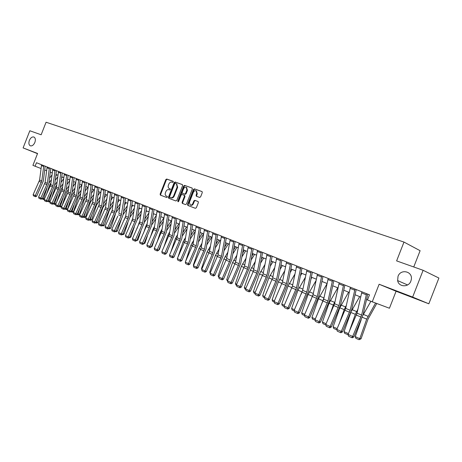<?xml version="1.0" encoding="UTF-8"?>
<svg xmlns="http://www.w3.org/2000/svg" width="462" height="462" viewBox="0 0 462 462"><rect width="100%" height="100%" fill="white"/><g stroke="black" fill="none" stroke-linecap="round" stroke-linejoin="round"><path stroke-width="0.69" d="M173.279 182.005L173.077 181.283L166.707 179.025L165.794 179.62L160.123 194.098L160.354 195.108L166.718 197.505L167.365 197.095L167.198 196.385L166.187 195.992C165.205 195.339 164.963 194.259 165.442 192.758L165.916 191.545C166.649 190.021 167.625 189.391 168.849 189.663L169.675 189.963L170.322 189.547L170.166 188.848L169.086 188.432C168.145 187.768 167.914 186.706 168.387 185.239L168.867 184.026C169.594 182.502 170.576 181.866 171.806 182.126L172.632 182.421L173.279 182.005M398.013 276.363L397.638 280.59C398.654 287.185 408.627 287.653 410.868 281.104L411.307 279.487C412.907 271.298 400.652 268.538 398.013 276.363M29.372 140.408C28.505 143.047 28.8 144.837 30.255 145.796C32.045 146.269 33.587 145.149 34.864 142.435C35.724 139.819 35.441 138.028 34.021 137.064C32.213 136.556 30.659 137.67 29.372 140.408M199.648 197.436L200.623 196.829L202.287 192.59L202.067 191.574L194.404 188.843L193.445 189.449L187.584 204.406L187.832 205.451L195.391 208.304L196.362 207.704L198.371 202.581L198.129 201.542L194.82 200.317L193.855 200.918L192.862 203.442C192.163 204.851 191.256 205.359 190.136 204.972L189.472 202.183L193.33 192.325C194.069 190.864 195.01 190.367 196.159 190.823L196.743 193.549L196.096 195.195L196.321 196.223L199.648 197.436M412.641 297.083L423.117 270.293L396.615 260.891L403.979 242.071L46.073 122.228L41.153 134.777L29.834 130.758L23.1 147.909L37.584 153.459L32.912 165.361L35.095 166.239L36.469 162.728L369.479 294.82L367.457 299.988L389.437 308.241L396.084 291.245L428.828 303.8L412.641 297.083L379.123 284.245L372.216 301.9M182.617 185.597L182.317 184.557L175.092 181.999L174.168 182.594L168.434 197.222L168.67 198.238L175.889 200.958L176.825 200.369L182.617 185.597M184.638 185.383L192.123 188.046L192.336 189.056L186.486 203.996L185.533 204.591L182.323 203.378L182.08 202.339L184.442 196.315L184.142 195.259L182.057 194.496L181.116 195.091L178.667 201.345L177.974 201.744L177.806 201.022L183.697 185.984L184.638 185.383L192.215 188.115M423.117 270.293L438.9 278.043L428.828 303.8M23.1 147.909L37.503 153.667M413.75 266.967L420.114 250.704L403.979 242.071M44.699 169.941L46.57 170.692M50.289 172.187L52.218 172.961M55.971 174.474L57.952 175.271M61.741 176.796L63.779 177.61M67.608 179.152L69.698 179.995M73.568 181.549L75.71 182.415M79.62 183.986L81.826 184.875M85.776 186.457L88.046 187.37M92.03 188.975L94.364 189.917M98.394 191.534L100.791 192.498M104.862 194.138L107.323 195.126M111.44 196.783L113.97 197.8M118.128 199.474L120.732 200.52M124.936 202.212L127.61 203.286M131.861 204.995L134.609 206.098M138.906 207.825L141.73 208.963M146.079 210.712L148.978 211.879M153.378 213.646L156.358 214.847M160.805 216.638L163.871 217.868M168.37 219.675L171.529 220.946M176.074 222.776L179.32 224.082M183.922 225.93L187.26 227.275M191.915 229.146L195.351 230.526M200.063 232.421L203.592 233.841M208.362 235.759L211.994 237.22M216.822 239.166L220.559 240.667M225.45 242.631L229.291 244.179M234.24 246.171L238.196 247.759M243.208 249.775L247.28 251.415M252.356 253.453L256.543 255.14M261.688 257.207L266.002 258.939M271.211 261.036L275.652 262.82M280.931 264.945L285.499 266.782M290.858 268.936L295.559 270.83M300.987 273.013L305.832 274.959M311.336 277.171L316.326 279.181M321.904 281.427L327.044 283.495M332.704 285.77L338.005 287.901M343.74 290.205L349.203 292.406M355.024 294.744L360.655 297.008M366.562 299.388L367.538 299.78M35.095 166.239L41.008 168.503M379.123 284.245L396.084 291.245M169.698 188.698L169.294 188.525M170.247 188.906L169.849 188.762M166.805 196.252L166.343 196.061M167.267 196.431L166.898 196.292M173.221 181.381L167.256 179.268L166.349 179.862L160.678 194.329L160.84 195.293M182.496 184.673L175.641 182.242L174.717 182.837L168.994 197.447L169.161 198.423M175.312 183.374L174.665 183.795L169.629 196.645L169.797 197.355L170.703 197.696C171.945 197.984 172.932 197.355 173.672 195.813L177.125 186.995L176.455 183.812L175.312 183.374M170.363 197.592L169.831 197.372M176.663 183.899L177.679 187.237L174.226 196.044C173.487 197.586 172.499 198.21 171.263 197.927L170.386 197.597M184.656 195.484L184.991 196.546L182.629 202.57L182.808 203.563M185.187 185.626L184.246 186.226L178.332 201.732M186.891 190.061L186.319 187.364C185.198 186.931 184.28 187.428 183.558 188.866L182.213 192.296L182.438 193.312L184.592 194.104L185.539 193.509L186.891 190.061L187.439 190.298L186.567 187.474M183.01 193.561L182.513 193.347M187.439 190.298L186.088 193.74L185.147 194.34L183.062 193.584M196.379 190.922L197.286 193.786L196.645 195.432L196.789 196.402M190.361 205.064L190.685 205.197C191.805 205.584 192.718 205.076 193.411 203.673L192.862 203.442M198.21 201.594L195.368 200.548L194.404 201.149L193.411 203.673M202.154 191.638L194.952 189.085L193.994 189.691L188.138 204.637L188.317 205.636M49.526 178.32L51.975 174.902M48.92 183.166L51.363 179.741M42.446 198.094L43.572 198.596L46.951 188.294M44.225 199.44L43.37 199.474L43.572 198.596L44.502 198.822M50.976 182.837L49.48 185.302L46.391 194.716M56.734 174.78L55.758 176.143M43.37 199.474L41.88 198.81M43.78 165.627L41.799 180.977L35.314 195.593L36.671 196.211L43.341 180.931L45.184 166.181M41.563 164.749L39.599 180.053L33.131 194.629L35.314 195.593L34.985 196.523L33.455 195.848L34.985 196.523M35.528 196.772L36.671 196.211M33.131 194.629L33.455 195.848M55.221 180.388L57.75 176.842M54.597 185.337L57.121 181.791M48.054 200.577L49.093 201.039L52.252 191.435M49.977 201.738L48.885 201.923L49.093 201.039L50.173 201.305M56.722 184.91L55.042 187.641L51.513 198.383M62.33 177.033L61.579 178.095M48.885 201.923L47.482 201.299M61.013 182.478L63.623 178.811M60.36 187.543L62.971 183.87M53.748 203.101L54.701 203.523L57.623 194.646M55.821 204.071L54.487 204.412L54.701 203.523L55.937 203.823M62.561 187.012L60.695 190.021L56.705 202.142M68.018 179.32L67.487 180.065M54.487 204.412L53.17 203.829M66.898 184.598L69.589 180.798M66.222 189.778L68.913 185.972M59.534 205.665L60.401 206.046L63.069 197.938M61.764 206.439L60.747 207.074L60.175 206.936L60.401 206.046L61.787 206.381M68.497 189.131L66.43 192.435L61.96 206.006M73.793 181.641L73.498 182.057M60.175 206.936L58.951 206.393M49.382 167.85L47.361 183.31L40.829 198.042L42.192 198.66L48.908 183.258L50.785 168.405M47.13 166.955L45.126 182.369L38.612 197.06L40.829 198.042L40.489 198.978L38.941 198.29L40.489 198.978M41.037 199.226L42.192 198.66M38.612 197.06L38.941 198.29M55.076 170.108L53.009 185.678L46.431 200.531L47.794 201.143L54.556 185.62L56.474 170.663M52.789 169.202L50.739 184.725L44.179 199.532L46.431 200.531L46.084 201.472L44.514 200.768L46.084 201.472M46.633 201.715L47.794 201.143M44.179 199.532L44.514 200.768M60.857 172.401L58.749 188.086L52.125 203.055L53.488 203.673L60.303 188.022L62.26 172.955M58.53 171.477L56.439 187.116L49.838 202.044L52.125 203.055L51.773 204.002L50.167 203.292L51.773 204.002M52.316 204.25L53.488 203.673M49.838 202.044L50.167 203.292M72.88 186.746L75.664 182.802M72.176 192.042L74.96 188.098M65.413 208.27L66.187 208.61L68.595 201.305M65.951 209.505L66.187 208.61L67.619 208.957L66.528 209.644L64.824 209.003M74.532 191.28L72.263 194.889L67.619 208.957M66.73 174.728L64.576 190.529L57.906 205.625L59.269 206.237L66.135 190.46L68.133 175.289M64.368 173.793L62.237 189.547L55.584 204.591L57.906 205.625L57.542 206.572L55.919 205.85L57.542 206.572M58.091 206.82L59.269 206.237M55.584 204.591L55.919 205.85M78.962 188.918L81.809 184.864M78.234 194.335L81.104 190.246M71.385 210.915L72.06 211.215L74.197 204.758M71.824 212.116L72.06 211.215L73.498 211.556L72.395 212.249L70.796 211.654M80.671 193.451L78.182 197.384L73.498 211.556M85.141 191.112L87.826 187.283M84.39 196.662L87.353 192.417M77.454 213.6L78.038 213.86L79.874 208.293M77.789 214.761L78.038 213.86L79.47 214.201L78.361 214.899L76.865 214.351M86.914 195.651L84.2 199.913L79.47 214.201M91.43 193.335L93.936 189.743M90.65 199.018L93.711 194.612M83.628 216.337L84.107 216.545L85.637 211.919M83.847 217.458L84.107 216.545L85.545 216.886L84.425 217.59L83.033 217.094M93.26 197.869L90.315 202.489L85.545 216.886M97.829 195.588L100.15 192.238M97.014 201.403L100.179 196.835M89.899 219.115L90.275 219.283L91.482 215.638M90.009 220.195L90.275 219.283L91.713 219.617L90.587 220.328L89.299 219.877M99.717 200.115L96.529 205.099L91.713 219.617M104.331 197.863L106.462 194.779M103.488 203.823L106.757 199.082M96.281 221.939L96.546 222.06L97.413 219.45M96.269 222.973L96.546 222.06L97.984 222.389L96.847 223.106L95.674 222.707M106.289 202.385L102.847 207.761L97.984 222.389M72.701 177.096L70.501 193.012L63.785 208.229L65.148 208.847L72.06 192.943L74.105 177.656M70.299 176.149L68.122 192.013L61.423 207.184L63.785 208.229L63.41 209.188L61.758 208.449L63.41 209.188M63.958 209.43L65.148 208.847M61.423 207.184L61.758 208.449M78.765 179.504L76.525 195.536L69.756 210.88L71.119 211.498L78.084 195.461L80.169 180.059M76.328 178.54L74.105 194.519L67.354 209.817L69.756 210.88L69.375 211.844L67.695 211.094L69.375 211.844M69.918 212.087L71.119 211.498M67.354 209.817L67.695 211.094M84.933 181.953L82.646 198.1L75.826 213.577L77.189 214.195L84.205 198.019L86.336 182.507M82.455 180.965L80.186 197.072L73.383 212.491L75.826 213.577L75.433 214.541L73.729 213.785L75.433 214.541M75.982 214.79L77.189 214.195M73.383 212.491L73.729 213.785M91.199 184.436L88.866 200.71L81.993 216.314L83.356 216.932L90.425 200.623L92.602 184.996M88.681 183.437L86.365 199.665L79.516 215.217L81.993 216.314L81.595 217.284L79.862 216.511L81.595 217.284M82.144 217.533L83.356 216.932M79.516 215.217L79.862 216.511M97.574 186.966L95.189 203.361L88.265 219.098L89.628 219.716L96.754 203.268L98.978 187.52M95.01 185.949L92.648 202.298L85.747 217.977L88.265 219.098L87.861 220.074L86.094 219.288L87.861 220.074M88.404 220.322L89.628 219.716M85.747 217.977L86.094 219.288M110.955 200.167L112.884 197.361M110.072 206.277L113.456 201.351M102.766 224.815L103.424 223.365M102.639 225.803L102.922 224.879L104.36 225.213L103.211 225.935L102.16 225.589M112.971 204.683L109.269 210.464L104.36 225.213M104.054 189.535L101.617 206.058L94.646 221.927L96.004 222.545L103.182 205.96L105.457 190.09M101.449 188.502L99.035 204.972L92.082 220.79L94.646 221.927L94.231 222.915L92.435 222.112L94.231 222.915M94.774 223.158L96.004 222.545M92.082 220.79L92.435 222.112M111.602 212.168L112.029 211.007M117.689 202.495L119.41 199.988M116.77 208.76L120.27 203.65M109.367 227.737L109.523 227.391M109.107 228.678L109.402 227.754L110.84 228.084L109.685 228.811L108.749 228.517M115.373 214.483L110.84 228.084M119.779 206.999L116.228 212.231M110.649 192.152L108.16 208.801L101.132 224.809L102.489 225.421L109.725 208.697L112.047 192.706M107.998 191.101L105.527 207.698L98.522 223.654L101.132 224.809L100.704 225.797L98.88 224.982L100.704 225.797M101.247 226.039L102.489 225.421M98.522 223.654L98.88 224.982M117.798 216.141L111.74 229.516L115.795 231.329L122.465 216.591L123.14 214.31L125.572 198.071M124.544 204.851L126.045 202.656M123.591 211.278L127.206 205.965M116.083 230.694L117.429 231L116.262 231.733L115.46 231.497M121.604 218.503L117.429 231M126.704 209.344L123.077 214.674M117.354 194.808L114.807 211.59L107.727 227.737L109.09 228.349L116.378 211.481L118.751 195.368M114.657 193.74L112.133 210.47L105.076 226.559L107.727 227.737L107.294 228.73L105.434 227.905L107.294 228.73M107.837 228.973L109.09 228.349M105.076 226.559L105.434 227.905M124.087 220.224L125.745 215.789M131.526 207.236L132.79 205.371M130.532 213.831L134.275 208.31M122.927 233.691L124.134 233.963L122.956 234.702L122.28 234.529M127.922 222.632L124.134 233.963M133.755 211.712L130.018 217.232M124.174 197.517L121.125 215.95L113.993 231.716L112.104 230.873L113.993 231.716M121.431 196.431L118.855 213.288L121.575 214.426M114.536 231.959L115.795 231.329M111.74 229.516L112.104 230.873M130.463 224.428L132.756 218.341M138.629 209.644L139.651 208.131M137.595 216.412L141.464 210.672M129.886 236.74L130.948 236.983L129.764 237.728L129.233 237.612M134.332 226.888L130.948 236.983M140.939 214.108L137.07 219.843M131.116 200.271L128.459 217.313L121.269 233.749L122.621 234.361L130.024 217.192L132.507 200.82M128.321 199.162L125.687 216.152L118.52 232.53L121.269 233.749L120.807 234.748L118.89 233.893L120.807 234.748M121.35 234.996L122.621 234.361M118.52 232.53L118.89 233.893M136.931 228.748L139.888 220.963M145.865 212.081L146.633 210.938M144.785 219.028L148.793 213.063M136.966 239.847L137.884 240.049L136.342 240.725M140.835 231.26L137.884 240.049M148.256 216.522L144.254 222.488M138.178 203.072L135.458 220.247L128.217 236.833L129.568 237.445L137.029 220.12L139.57 203.621M135.337 201.946L132.646 219.069L125.421 235.591L128.217 236.833L127.743 237.838L125.791 236.971L127.743 237.838M128.286 238.086L129.568 237.445M125.421 235.591L125.791 236.971M143.497 233.2L145.871 226.12L147.147 223.631M153.234 214.541L153.736 213.791M152.113 221.685L156.26 215.477M144.179 243.006L144.941 243.174L143.578 243.901M147.43 235.77L144.941 243.174M155.711 218.959L151.565 225.167M150.15 237.791L153.061 229.146L154.545 226.334M160.741 217.03L160.961 216.701M159.569 224.37L163.866 217.908M151.513 246.217L152.125 246.35L151.195 246.939M154.123 240.419L152.125 246.35M163.305 221.419L159.009 227.882M156.907 242.521L160.372 232.224L162.075 229.071M167.169 227.09L171.298 220.853M158.992 249.492L159.43 249.584L158.755 250.011M160.909 245.212L159.43 249.584M171.044 223.903L166.597 230.63M163.756 247.401L167.816 235.36L169.75 231.849M174.913 229.845L178.834 223.885M166.597 252.818L166.453 253.141M167.793 250.156L166.874 252.876M178.933 226.409L174.324 233.414M170.703 252.443L175.398 238.554L177.57 234.656M182.802 232.634L186.509 226.975M174.775 255.267L174.445 256.231M186.983 228.933L182.201 236.232M177.749 257.646L183.114 241.805L185.539 237.497M190.846 235.458L194.329 230.116M195.189 231.474L190.234 239.091M185.516 261.636L190.973 245.114L193.67 240.379M199.047 238.317L202.287 233.316M203.557 234.032L198.417 241.978M193.561 265.419L193.382 264.951L198.978 248.487L201.952 243.289M207.409 241.21L210.395 236.579M211.763 237.127L206.768 244.9M193.382 264.951L193.705 265.09M201.755 269.277L201.478 268.538L207.138 251.923L210.406 246.234M215.939 244.138L218.653 239.899M220.016 240.448L215.28 247.857M201.478 268.538L201.986 268.757M210.17 273.377L209.725 272.187L215.448 255.422L219.028 249.22M224.642 247.095L227.067 243.283M228.424 243.832L223.966 250.843M209.725 272.187L210.424 272.499M218.838 277.425L218.133 275.912L223.914 258.986L227.83 252.229M233.524 250.086L235.643 246.731M236.994 247.28L232.831 253.863M218.133 275.912L219.028 276.311M227.61 281.323L226.698 279.706L232.548 262.624L236.81 255.278M242.59 253.107L244.386 250.248M245.732 250.791L241.88 256.918M226.698 279.706L227.806 280.197M236.556 285.302L235.978 285.042L235.429 283.576L241.349 266.331L245.975 258.356M251.848 256.156L253.297 253.834M254.637 254.371L251.12 260.002M235.429 283.576L236.752 284.159M245.686 289.356L244.889 289.004L244.334 287.52L250.323 270.108L255.342 261.463M261.301 259.234L262.387 257.49M263.715 258.021L260.556 263.115M244.334 287.52L245.882 288.201M255.001 293.491L253.973 293.041L253.419 291.539L259.477 273.966L264.905 264.599M270.957 262.341L271.656 261.215M272.973 261.746L270.195 266.256M253.419 291.539L255.197 292.33M264.507 297.719L263.242 297.158L262.682 295.645L268.815 277.899L274.682 267.758M280.827 265.471L281.11 265.015M282.415 265.546L280.047 269.421M262.682 295.645L264.703 296.54M274.209 302.027L272.701 301.357L272.135 299.832L278.338 281.907L284.673 270.94M292.053 269.421L290.119 272.603M272.135 299.832L274.411 300.837M284.113 306.427L282.346 305.642L281.78 304.1L288.057 286.001L294.883 274.145M301.882 273.371L300.416 275.808M281.78 304.1L284.315 305.226M145.363 205.919L142.591 223.238L135.285 239.969L136.637 240.581L144.156 223.1L146.754 206.474M142.475 204.776L139.72 222.037L132.444 238.71L135.285 239.969L134.806 240.985L132.813 240.096L134.806 240.985M135.343 241.228L136.637 240.581M132.444 238.71L132.813 240.096M152.679 208.824L149.844 226.282L142.481 243.162L143.832 243.774L151.409 226.137L154.071 209.373M149.74 207.657L146.928 225.058L139.588 241.88L142.481 243.162L141.99 244.184L139.963 243.283L141.99 244.184M142.527 244.427L143.832 243.774M139.588 241.88L139.963 243.283M160.129 211.775L157.23 229.377L149.809 246.413L151.155 247.026L158.795 229.227L161.515 212.329M157.132 210.591L154.256 228.13L146.864 245.108L149.809 246.413L149.301 247.441L147.239 246.523L149.301 247.441M149.838 247.684L151.155 247.026M146.864 245.108L147.239 246.523M167.712 214.784L164.749 232.53L157.271 249.728L158.61 250.335L166.314 232.369L169.098 215.332M164.663 213.577L161.723 231.26L154.268 248.394L157.271 249.728L156.751 250.756L154.649 249.821L156.751 250.756M157.288 250.999L158.61 250.335M154.268 248.394L154.649 249.821M175.439 217.85L172.407 235.741L164.865 253.095L166.205 253.702L173.972 235.574L176.819 218.399M172.332 216.62L169.323 234.448L161.81 251.744L164.865 253.095L164.333 254.135L162.197 253.182L164.333 254.135M164.87 254.377L166.205 253.702M161.81 251.744L162.197 253.182M183.304 220.969L180.203 239.01L172.603 256.531L173.937 257.138L181.768 238.837L184.685 221.517M180.14 219.716L177.067 237.693L169.49 255.151L172.603 256.531L172.055 257.577L169.877 256.606L172.055 257.577M172.592 257.819L173.937 257.138M169.49 255.151L169.877 256.606M191.32 224.151L188.15 242.342L180.486 260.031L181.814 260.632L189.709 242.157L192.694 224.694M188.098 222.875L184.95 241.002L177.316 258.622L180.486 260.031L179.926 261.082L177.708 260.094L179.926 261.082M180.457 261.319L181.814 260.632M177.316 258.622L177.708 260.094M199.492 227.391L196.24 245.732L188.513 263.594L189.842 264.195L197.805 245.541L200.855 227.933M196.206 226.085L192.989 244.369L185.285 262.162L188.513 263.594L187.942 264.651L185.678 263.646L187.942 264.651M188.473 264.888L189.842 264.195M185.285 262.162L185.678 263.646M207.813 230.694L204.493 249.191L196.697 267.227L198.019 267.827L206.052 248.995L209.176 231.231M204.464 229.366L201.172 247.799L193.405 265.765L196.697 267.227L196.107 268.289L193.809 267.261L196.107 268.289M196.639 268.526L198.019 267.827M193.405 265.765L193.809 267.261M216.297 234.061L212.895 252.72L205.041 270.928L206.352 271.523L214.455 252.506L217.654 234.598M212.884 232.704L209.517 251.299L201.68 269.438L205.041 270.928L204.435 271.997L202.09 270.951L204.435 271.997M204.961 272.233L206.352 271.523M201.68 269.438L202.09 270.951M224.948 237.491L221.465 256.312L213.542 274.705L214.847 275.294L223.019 256.092L226.299 238.022M221.471 236.111L218.018 254.868L210.123 273.186L213.542 274.705L212.924 275.779L210.528 274.711L212.924 275.779M213.444 276.01L214.847 275.294M210.123 273.186L210.528 274.711M233.772 240.991L230.203 259.973L222.21 278.551L223.516 279.14L231.757 259.748L235.112 241.522M230.22 239.582L226.692 258.501L218.722 277.004L222.21 278.551L221.575 279.631L219.138 278.546L221.575 279.631M222.095 279.868L223.516 279.14M218.722 277.004L219.138 278.546M242.769 244.56L239.114 263.71L231.052 282.478L232.346 283.062L240.662 263.473L244.103 245.085M239.149 243.122L235.528 262.208L227.495 280.896L231.052 282.478L230.399 283.558L227.91 282.455L230.399 283.558M230.919 283.795L232.346 283.062M227.495 280.896L227.91 282.455M251.946 248.198L248.204 267.521L240.073 286.48L241.36 287.064L249.746 267.273L253.274 248.723M248.25 246.731L244.548 265.991L236.44 284.869L240.073 286.48L239.403 287.572L236.862 286.44L239.403 287.572M239.917 287.803L241.36 287.064M236.44 284.869L236.862 286.44M261.307 251.911L257.478 271.408L249.272 290.563L250.548 291.141L259.015 271.148L262.63 252.437M257.542 250.416L253.193 271.616L245.57 288.917L249.272 290.563L248.585 291.661L245.992 290.506L248.585 291.661M249.093 291.892L250.548 291.141M245.57 288.917L245.992 290.506M270.865 255.7L266.938 275.375L258.656 294.727L259.927 295.305L268.468 275.104L272.176 256.219M267.019 254.175L263.126 273.781L254.88 293.052L258.656 294.727L257.952 295.83L255.313 294.658L257.952 295.83M258.46 296.061L259.927 295.305M254.88 293.052L255.313 294.658M280.619 259.569L276.594 279.423L268.243 298.983L269.502 299.555L278.118 279.14L281.918 260.089M276.692 258.015L272.707 277.795L264.385 297.268L268.243 298.983L267.515 300.092L264.818 298.891L267.515 300.092M268.018 300.317L269.502 299.555M264.385 297.268L264.818 298.891M290.575 263.519L286.452 283.558L278.02 303.326L279.273 303.892L287.97 283.264L291.863 264.033M286.567 261.931L282.484 281.895L274.087 301.576L278.02 303.326L277.275 304.441L274.52 303.211L277.275 304.441M277.778 304.666L279.273 303.892M274.087 301.576L274.52 303.211M294.225 310.92L292.198 310.019L291.626 308.46L297.984 290.182L305.336 277.367M301.23 294.121L302.668 290.298M311.919 277.408L310.949 279.031M291.626 308.46L294.433 309.707M300.739 267.556L296.512 287.78L288.011 307.756L289.247 308.321L298.025 287.468L302.021 268.058M296.65 265.927L292.463 286.082L283.991 305.971L288.011 307.756L287.243 308.876L284.43 307.628L287.243 308.876M287.739 309.101L289.247 308.321M283.991 305.971L284.43 307.628M304.556 315.511L302.252 314.489L301.674 312.913L308.114 294.444L316.025 280.607M310.528 301.045L313.23 293.919M322.164 281.531L321.725 282.265M301.674 312.913L304.764 314.281M311.128 271.673L306.791 292.088L298.209 312.283L299.44 312.843L308.293 291.765L312.399 272.176M306.947 270.016L302.656 290.355L294.103 310.464L298.209 312.283L297.424 313.409L294.548 312.133L297.424 313.409M297.915 313.634L299.44 312.843M294.103 310.464L294.548 312.133M315.113 320.201L312.52 319.046L311.937 317.458L318.457 298.804L326.969 283.847M319.958 308.281L324.018 297.684M311.937 317.458L315.321 318.959M321.737 275.883L317.29 296.488L308.628 316.909L309.846 317.463L318.786 296.154L322.996 276.38M317.463 274.185L313.063 294.716L304.435 315.049L308.628 316.909L307.819 318.041L304.885 316.736L307.819 318.041M308.304 318.26L309.846 317.463M304.435 315.049L304.885 316.736M325.901 324.994L323.002 323.706L322.418 322.101L329.019 303.251L337.762 287.803M329.522 315.864L333.31 305.059L335.048 301.519M322.418 322.101L326.108 323.735M332.576 280.18L328.014 300.987L319.271 321.633L320.478 322.181L329.504 300.635L333.824 280.677M328.216 278.447L323.7 299.174L314.986 319.733L319.271 321.633L318.445 322.776L315.442 321.437L318.445 322.776M318.924 322.99L320.478 322.181M314.986 319.733L315.442 321.437M336.908 329.839L333.714 328.465L333.125 326.842L339.813 307.796L348.596 292.157M339.212 323.816L344.196 309.644L346.333 305.388M333.125 326.842L337.139 328.621M343.659 284.575L338.981 305.584L330.151 326.461L331.341 327.004L340.454 305.22L344.889 285.066M339.2 282.808L334.563 303.736L325.774 324.52L330.151 326.461L329.296 327.61L326.236 326.247L329.296 327.61M329.776 327.824L331.341 327.004M325.774 324.52L326.236 326.247M348.157 334.759L344.658 333.327L344.063 331.687L350.756 312.682M351.195 311.515L359.667 296.61M349.029 332.178L355.318 314.327L357.894 309.292M356.831 313.9L356.358 315.182M344.063 331.687L348.412 333.616M348.209 334.084L347.765 334.707M354.989 289.068L350.184 310.285L341.274 331.398L342.446 331.935L351.651 309.904L356.202 289.553M350.427 287.26L345.674 308.391L336.798 329.412L341.274 331.398L340.396 332.553L337.266 331.156L340.396 332.553M340.864 332.767L342.446 331.935M336.798 329.412L337.266 331.156M355.249 336.642L359.788 338.652L361.053 338.808L359.02 339.709L355.844 338.299L355.249 336.642L361.157 319.883M362.982 315.142L370.865 301.357M359.02 339.709L359.788 338.652L366.689 319.115L375.514 303.118M376.721 303.563L367.937 319.323L361.053 338.808M366.574 293.665L361.642 315.084L352.645 336.446L353.805 336.977L363.097 314.691L367.769 294.138M361.908 291.817L357.028 313.149L348.065 334.413L352.645 336.446L351.744 337.607L348.539 336.18L351.744 337.607M352.206 337.814L353.805 336.977M348.065 334.413L348.539 336.18M160.678 194.329L160.123 194.098M166.349 179.862L165.794 179.62M167.256 179.268L166.707 179.025M168.994 197.447L168.434 197.222M174.717 182.837L174.168 182.594M175.641 182.242L175.092 181.999M171.263 197.927L170.703 197.696M174.226 196.044L173.672 195.813M177.679 187.237L177.125 186.995M176.75 183.928L176.397 183.778M182.629 202.57L182.08 202.339M184.991 196.546L184.442 196.315M184.69 195.495L184.188 195.282M178.361 201.247L177.806 201.022M184.246 186.226L183.697 185.984M185.147 194.34L184.592 194.104M186.088 193.74L185.539 193.509M196.645 195.432L196.096 195.195M197.286 193.786L196.743 193.549M194.404 201.149L193.855 200.918M195.368 200.548L194.82 200.317M188.138 204.637L187.584 204.406M193.994 189.691L193.445 189.449M194.952 189.085L194.404 188.843M41.799 180.977L39.599 180.053M41.407 182.351L39.206 181.427M43.59 166.401L41.372 165.517M47.361 183.31L45.126 182.369M46.962 184.696L44.727 183.755M49.186 168.63L46.939 167.735M53.009 185.678L50.739 184.725M52.61 187.075L50.341 186.117M54.874 170.894L52.593 169.981M58.749 188.086L56.439 187.116M58.345 189.489L56.035 188.519M60.655 173.192L58.333 172.268M64.576 190.529L62.237 189.547M64.166 191.949L61.827 190.962M66.528 175.525L64.166 174.59M70.501 193.012L68.122 192.013M70.091 194.444L67.712 193.439M72.494 177.899L70.097 176.946M76.525 195.536L74.105 194.519M76.103 196.979L73.689 195.957M78.557 180.313L76.12 179.343M82.646 198.1L80.186 197.072M82.219 199.555L79.764 198.521M84.725 182.767L82.248 181.78M88.866 200.71L86.365 199.665M88.438 202.177L85.938 201.12M90.991 185.256L88.467 184.257M95.189 203.361L92.648 202.298M94.756 204.839L92.215 203.765M97.361 187.791L94.797 186.775M101.617 206.058L99.035 204.972M101.184 207.548L98.597 206.456M103.84 190.373L101.236 189.333M108.16 208.801L105.527 207.698M107.715 210.302L105.088 209.194M110.43 192.995L107.779 191.938M114.807 211.59L112.133 210.47M114.362 213.103L111.689 211.977M117.129 195.657L114.437 194.589M121.125 215.95L118.405 214.807M123.949 198.371L121.206 197.28M131.872 220.224L132.276 220.397M128.459 217.313L125.687 216.152M128.003 218.849L125.237 217.683M130.885 201.132L128.095 200.023M138.808 223.146L139.351 223.371M135.458 220.247L132.646 219.069M134.996 221.8L132.184 220.611M137.942 203.938L135.106 202.812M145.871 226.12L146.552 226.403M153.061 229.146L153.875 229.493M154.135 226.946L154.423 227.067M160.372 232.224L161.336 232.634M161.457 230.007L161.896 230.192M167.816 235.36L168.936 235.834M168.907 233.119L169.502 233.368M175.398 238.554L176.669 239.091M176.496 236.296L177.246 236.608M183.114 241.805L184.552 242.411M184.222 239.524L185.135 239.905M190.973 245.114L192.579 245.79M192.088 242.81L193.174 243.266M198.978 248.487L200.762 249.237M200.104 246.159L201.368 246.685M207.138 251.923L209.095 252.749M208.264 249.572L209.713 250.179M215.448 255.422L217.596 256.329M216.586 253.049L218.22 253.73M223.914 258.986L226.259 259.973M225.063 256.589L226.894 257.357M232.548 262.624L235.094 263.698M233.703 260.204L235.741 261.053M241.349 266.331L244.103 267.492M242.515 263.883L244.762 264.824M250.323 270.108L253.297 271.361M251.495 267.637L253.967 268.67M259.477 273.966L262.676 275.312M260.655 271.465L263.357 272.597M268.815 277.899L272.245 279.343M270.004 275.375L272.944 276.599M278.338 281.907L282.011 283.454M279.539 279.36L282.721 280.688M288.057 286.001L291.984 287.653M289.27 283.425L292.712 284.863M142.591 223.238L139.72 222.037M142.123 224.803L139.258 223.596M145.126 206.797L142.238 205.648M149.844 226.282L146.928 225.058M149.37 227.858L146.454 226.628M152.443 209.708L149.503 208.535M157.23 229.377L154.256 228.13M156.751 230.965L153.782 229.718M159.887 212.67L156.895 211.481M164.749 232.53L161.723 231.26M164.264 234.136L161.244 232.86M167.469 215.685L164.42 214.472M172.407 235.741L169.323 234.448M171.916 237.358L168.838 236.059M175.19 218.757L172.083 217.521M180.203 239.01L177.067 237.693M179.706 240.644L176.571 239.322M183.056 221.887L179.891 220.628M188.15 242.342L184.95 241.002M187.647 243.988L184.453 242.642M191.066 225.075L187.843 223.793M196.24 245.732L192.989 244.369M195.732 247.395L192.481 246.027M199.232 228.32L195.946 227.015M204.493 249.191L201.172 247.799M203.973 250.872L200.658 249.474M207.553 231.635L204.204 230.301M212.895 252.72L209.517 251.299M212.376 254.412L208.997 252.985M216.031 235.008L212.624 233.651M221.465 256.312L218.018 254.868M220.94 258.021L217.492 256.566M224.682 238.45L221.2 237.064M230.203 259.973L226.692 258.501M229.672 261.7L226.155 260.221M233.495 241.955L229.949 240.546M239.114 263.71L235.528 262.208M238.571 265.454L234.991 263.941M242.486 245.53L238.871 244.092M248.204 267.521L244.548 265.991M247.655 269.277L244 267.741M251.663 249.18L247.973 247.713M257.478 271.408L253.742 269.843M256.918 273.186L253.193 271.616M261.018 252.905L257.253 251.409M266.938 275.375L263.126 273.781M266.372 277.171L262.566 275.566M270.57 256.705L266.73 255.174M276.594 279.423L272.707 277.795M276.022 281.237L272.135 279.597M280.318 260.585L276.397 259.02M286.452 283.558L282.484 281.895M285.868 285.383L281.907 283.714M290.275 264.541L286.267 262.947M297.984 290.182L302.009 291.874M299.197 287.572L302.905 289.125M296.512 287.78L292.463 286.082M295.923 289.622L291.874 287.918M300.439 268.589L296.344 266.961M308.114 294.444L312.22 296.177M309.338 291.811L313.323 293.48M306.791 292.088L302.656 290.355M306.196 293.953L302.061 292.209M310.816 272.719L306.641 271.055M318.457 298.804L322.655 300.571M319.692 296.136L323.891 297.898M317.29 296.488L313.063 294.716M316.684 298.371L312.462 296.592M321.425 276.934L317.151 275.237M329.019 303.251L333.31 305.059M330.266 300.56L334.557 302.35M328.014 300.987L323.7 299.174M327.402 302.893L323.088 301.074M332.259 281.248L327.899 279.51M339.813 307.796L344.196 309.644M341.066 305.07L345.455 306.907M338.981 305.584L334.563 303.736M338.351 307.507L333.945 305.648M343.335 285.655L338.877 283.882M350.854 312.445L355.318 314.327M352.102 309.684L356.589 311.561M350.184 310.285L345.674 308.391M349.549 312.225L345.045 310.325M354.66 290.159L350.098 288.346M362.283 317.261L366.689 319.115M363.386 314.403L367.966 316.314M361.642 315.084L357.028 313.149M360.995 317.048L356.387 315.107M366.239 294.768L361.573 292.908M407.576 284.95L397.638 280.59M177.01 184.049L176.455 183.812M184.76 195.524L184.211 195.293M186.867 187.607L186.319 187.364M196.702 191.066L196.159 190.823"/></g></svg>
